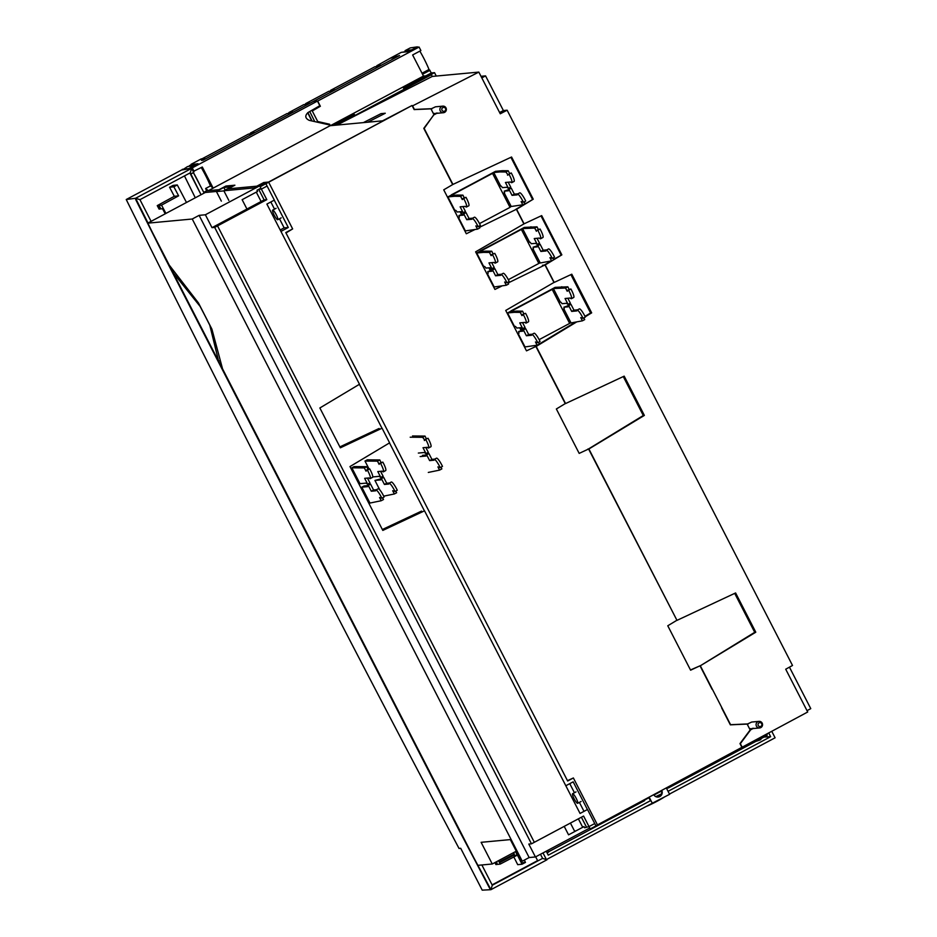 <?xml version="1.0" encoding="UTF-8"?>
<svg xmlns="http://www.w3.org/2000/svg" width="937" height="937" viewBox="0 0 937 937"><rect width="100%" height="100%" fill="white"/><g stroke="black" fill="none" stroke-linecap="round" stroke-linejoin="round"><path stroke-width="1.41" d="M480.997 76.307L485.565 75.885L503.392 110.566L507.14 110.203L500.253 113.787L478.83 72.09L432.285 76.424L431.418 74.737L429.298 74.937L408.544 85.911C403.378 88.476 402.301 88.792 405.323 86.836L403.46 88.137M478.83 72.09L412.315 106.01M384.65 119.76L382.53 120.838M367.772 122.208L385.271 113.248L381.008 113.646L363.369 122.618M431.418 74.737L336.898 125.078L432.285 76.424M485.565 75.885L481.805 77.888M598.614 824.255L807.706 712.003L785.71 669.205L792.515 665.481L507.14 110.203M789.446 667.156L810.763 708.63L807.015 710.679M419.073 47.049L416.625 47.283L408.368 51.676L416.625 47.283L419.073 47.049L317.69 101.067L419.073 47.049L420.889 50.563L412.631 54.967L423.489 76.073L330.351 125.699L329.59 124.211L317.702 121.517L312.267 110.953L320.36 106.256L317.69 101.067L313.309 101.465L399.572 55.517L394.594 57.485L390.998 57.825L401.305 52.331L408.368 51.676M425.773 75.932L431.383 72.945L429.029 69.49A29.902 5.61 -118 0 0 419.846 51.125M431.383 72.945L434.522 72.653L430.47 74.819M436.267 76.049L434.522 72.653M426.112 76.611L425.738 75.874L406.646 86.11L406.963 86.731M425.738 75.874L423.489 76.073M422.552 74.257L430.013 70.287M429.029 69.49L422.025 73.227M334.755 125.289L354.409 114.419L332.612 125.488M406.646 86.11L405.323 86.836M349.688 117.277L349.36 116.621M730.31 724.758L747.656 723.938L730.591 724.699L700.314 665.774L755.784 632.206L735.604 592.945L676.982 620.364L588.893 448.975L644.363 415.407L624.183 376.147L565.561 403.566L536.198 346.432L576.583 321.988M585.192 316.788L591.669 312.864L571.793 274.201L554.2 282.424L545.205 264.925L561.849 254.864L541.68 215.604L524.088 223.826L516.603 209.267L533.247 199.194L511.567 157.006L452.934 184.425L424.156 128.428L433.925 114.607M436.771 113.33L434.475 114.56M442.814 106.139A3.303 3.233 -95.3 0 1 444.63 112.358A3.303 3.233 -95.3 0 1 440.015 110.355A3.303 3.233 -95.3 0 1 442.814 106.139L435.459 106.818L431.465 108.692L414.412 109.453L412.62 105.975M742.397 747.656L740.347 743.673L750.666 729.794L752.961 728.576M747.656 723.938L751.65 722.052L759.005 721.373A3.303 3.233 -95.3 0 1 760.821 727.592A3.303 3.233 -95.3 0 1 756.206 725.589A3.303 3.233 -95.3 0 1 759.005 721.373M587.944 449.303L643.297 415.513L623.281 376.569M588.893 448.975L587.827 449.069M676.982 620.364L588.588 448.999L579.183 453.391L556.355 408.977L565.257 403.601L535.882 346.456L526.489 350.848L505.722 310.44L553.978 282.447L544.983 264.948L508.065 282.997M644.363 415.407L643.297 415.513M536.198 346.432L535.121 346.526L538.904 344.242M539.396 343.949L575.517 322.094M584.981 316.366L590.591 312.97L570.891 274.623M591.669 312.864L590.591 312.97M542.429 265.3L545.205 264.925M544.42 265.007L551.05 260.99M553.732 259.362L561.849 254.864M561.064 254.934L541.012 215.908M501.412 286.253L494.923 289.428L475.609 251.842L524.088 223.826M515.912 209.513L516.603 209.267M515.818 209.338L533.247 199.194M532.462 199.265L510.899 157.322M474.438 229.788L466.31 233.758L443.74 189.824L452.934 184.425M433.831 114.431L435.705 113.436M431.465 108.692L414.927 109.559M414.412 109.453L415.091 109.477M755.784 632.206L754.718 632.311L734.702 593.367M700.314 665.774L754.718 632.311M750.022 729.665L751.896 728.67M503.392 110.566L499.608 112.522M666.078 788.368L668.514 787.9A3.303 0.621 62 0 0 668.561 787.876L766.501 735.709M668.526 786.939A3.303 0.621 62 0 1 668.561 787.876M651.847 803.454L669.604 794.33L666.394 788.087M649.212 797.246L652.421 803.477M653.803 794.799A4.626 4.533 84.7 0 0 659.8 796.555A4.626 4.533 84.7 0 0 661.803 790.535M650.442 800.713L648.779 797.481M548.859 851.651L644.504 800.702A3.303 0.621 -118 0 0 644.504 800.702A3.303 0.621 -118 0 0 644.48 799.776M547.981 850.269A3.303 0.621 62 0 1 548.332 851.897L547.595 850.48M644.457 800.713L548.332 851.897M766.63 735.604L767.145 735.334A3.303 0.621 -118 0 0 766.981 734.233M657.856 797.082A4.626 4.533 84.7 0 0 661.358 790.769M272.737 210.111A5.423 1.019 62 0 1 276.204 214.62A5.423 1.019 62 0 1 277.75 219.691A5.423 1.019 62 0 1 277.668 219.715A5.423 1.019 62 0 1 274.213 215.205A5.423 1.019 62 0 1 272.655 210.134A5.423 1.019 62 0 1 272.737 210.111M281.112 217.888A5.423 1.019 -118 0 0 281.182 217.864L277.75 219.691M572.659 793.709A5.423 1.019 62 0 1 576.126 798.219A5.423 1.019 62 0 1 577.684 803.29A5.423 1.019 62 0 1 577.602 803.314A5.423 1.019 62 0 1 574.135 798.804A5.423 1.019 62 0 1 572.589 793.733A5.423 1.019 62 0 1 572.659 793.709M581.034 801.486A5.423 1.019 -118 0 0 581.116 801.463L577.684 803.29M538.529 342.263L539.407 343.973L537.124 345.191L525.013 346.936L518.091 333.455L518.946 332.998M523.139 328.536A3.959 3.877 -95.3 0 1 522.881 329.801M522.553 322.609L525.071 327.505L521.956 328.805L520.984 327.669L516.767 328.055A3.959 0.738 -118 0 0 515.163 326.369L514.472 326.427L507.549 312.958L552.186 289.404L510.372 311.681L516.51 311.107L514.214 312.326L507.549 312.958M539.138 339.651L569.649 323.394L552.186 289.404M523.502 329.473A3.959 3.877 84.7 0 0 523.678 328.255M523.291 314.551A7.929 1.487 62 0 1 524.017 315.898A7.929 1.487 62 0 1 526.149 323.042L528.433 321.824A7.929 1.487 -118 0 0 526.313 314.68A7.929 1.487 -118 0 0 525.587 313.333L522.19 314.656L525.587 313.333M516.51 311.107L522.541 311.166L523.877 313.754M526.149 323.042A7.929 1.487 62 0 1 524.919 322.387L519.766 322.867L522.776 328.723M522.389 315.347L522.19 314.656M521.909 315.605L520.258 312.384L514.214 312.326M522.541 311.166L520.258 312.384M531.759 334.486L534.055 333.256A7.929 1.487 -118 0 1 540.04 341.466L537.756 342.684A7.929 1.487 62 0 0 531.759 334.486A7.929 1.487 62 0 0 531.537 335.282L526.395 335.751L523.385 329.894L522.565 329.976L522.811 331.171L518.571 331.569A3.959 0.75 -118 0 1 518.84 333.385A3.959 0.75 -118 0 1 518.782 333.396L518.091 333.455M522.565 329.976L525.68 328.676L528.691 334.532L532.286 334.204M518.571 331.569L522.647 330.187M537.124 345.191L535.46 341.97L537.756 342.684M528.691 334.532L526.395 335.751M525.68 328.676L523.385 329.894M511.016 310.861L553.369 288.537L565.55 288.022L567.834 286.804L555.126 287.366L511.122 311.049M519.719 327.786L521.031 330.339M564.238 308.636L562.692 309.468A3.959 3.877 -95.3 0 1 562.54 309.538M568.127 306.797L567.857 305.614L568.677 305.532L571.687 311.4L576.829 310.92A7.929 1.487 62 0 1 577.051 310.124A7.929 1.487 62 0 1 582.381 316.964A7.929 1.487 62 0 1 583.037 318.322L580.753 317.608L582.404 320.829L569.555 323.206M562.598 309.678A3.959 3.877 84.7 0 0 563.219 309.421L564.074 309.034A3.959 0.738 -118 0 0 564.133 309.023A3.959 0.738 -118 0 0 563.863 307.207L568.08 306.821M570.832 322.527L563.91 309.046M520.246 327.727L521.558 330.292M553.369 288.537L560.291 302.019L559.612 302.382A3.959 3.877 84.7 0 0 559.049 302.756M577.051 310.124L579.347 308.894A7.929 1.487 -118 0 1 584.676 315.746A7.929 1.487 -118 0 1 585.332 317.104L583.037 318.322M583.821 317.901L584.7 319.611L582.404 320.829M563.863 307.207L567.939 305.825M567.857 305.614L570.961 304.314L573.983 310.17L577.579 309.842M571.687 311.4L573.983 310.17M568.677 305.532L570.961 304.314M565.55 288.022L567.201 291.243L568.583 290.189A7.929 1.487 62 0 1 571.441 298.68A7.929 1.487 62 0 1 570.211 298.025L565.058 298.505L568.068 304.361L566.264 303.307L562.048 303.693A3.959 0.75 -118 0 0 560.455 302.007L560.291 302.019M559.518 287.964L561.802 286.745M571.441 298.68L573.725 297.462A7.929 1.487 -118 0 0 570.879 288.971L567.482 290.294M567.845 298.247L570.364 303.143L568.068 304.361M569.169 289.392L567.834 286.804M568.583 290.189L570.879 288.971M507.713 282.306L508.592 284.016L506.308 285.246L494.197 286.98L487.275 273.499L488.13 273.042M492.323 268.579A3.959 3.877 -95.3 0 1 492.066 269.844M491.738 262.653L494.256 267.549L491.14 268.849L490.168 267.713L485.952 268.099A3.959 0.738 -118 0 0 484.347 266.413L483.656 266.471L476.734 253.002L521.37 229.448L479.557 251.725L485.694 251.151L483.398 252.381L476.734 253.002M508.322 279.695L538.834 263.438L521.37 229.448M492.698 269.516A3.959 3.877 84.7 0 0 492.862 268.298M492.487 254.595A7.929 1.487 62 0 1 493.202 255.942A7.929 1.487 62 0 1 495.333 263.086L497.629 261.868A7.929 1.487 -118 0 0 495.497 254.723A7.929 1.487 -118 0 0 494.771 253.377L491.375 254.7L494.771 253.377M485.694 251.151L491.738 251.21L493.061 253.798M495.333 263.086A7.929 1.487 62 0 1 494.104 262.43L488.962 262.91L491.972 268.767M491.574 255.391L491.375 254.7M491.093 255.649L489.442 252.428L483.398 252.381M491.738 251.21L489.442 252.428M500.944 274.529L503.239 273.311A7.929 1.487 -118 0 1 509.224 281.51L506.94 282.728A7.929 1.487 62 0 0 500.944 274.529A7.929 1.487 62 0 0 500.733 275.326L495.579 275.806L492.569 269.938L491.749 270.02L491.995 271.215L487.755 271.613A3.959 0.75 -118 0 1 488.025 273.428A3.959 0.75 -118 0 1 487.966 273.44L487.275 273.499M491.749 270.02L494.865 268.72L497.875 274.576L501.471 274.248M487.755 271.613L491.831 270.231M506.308 285.246L504.645 282.014L506.94 282.728M497.875 274.576L495.579 275.806M494.865 268.72L492.569 269.938M480.212 250.905L522.553 228.581L534.734 228.066L537.018 226.848L524.31 227.41L480.306 251.093M488.903 267.83L490.215 270.383M533.422 248.68L531.876 249.511A3.959 3.877 -95.3 0 1 531.724 249.582M537.311 246.841L537.042 245.658L537.861 245.576L540.872 251.444L546.013 250.964A7.929 1.487 62 0 1 546.236 250.167A7.929 1.487 62 0 1 551.565 257.007A7.929 1.487 62 0 1 552.233 258.366L549.937 257.652L551.6 260.884L538.74 263.25M531.794 249.722A3.959 3.877 84.7 0 0 532.415 249.465L533.258 249.078A3.959 0.738 -118 0 0 533.317 249.066A3.959 0.738 -118 0 0 533.048 247.251L537.264 246.864M540.028 262.571L533.094 249.09M489.43 267.783L490.754 270.336M522.553 228.581L529.487 242.062L528.796 242.425A3.959 3.877 84.7 0 0 528.234 242.8M546.236 250.167L548.532 248.949A7.929 1.487 -118 0 1 553.861 255.789A7.929 1.487 -118 0 1 554.517 257.148L552.233 258.366M553.006 257.944L553.884 259.654L551.6 260.884M533.048 247.251L537.124 245.869M537.042 245.658L540.157 244.358L543.167 250.214L546.763 249.886M540.872 251.444L543.167 250.214M537.861 245.576L540.157 244.358M534.734 228.066L536.386 231.287L536.667 230.338L537.779 230.233A7.929 1.487 62 0 1 540.626 238.724A7.929 1.487 62 0 1 539.396 238.068L534.242 238.548L537.264 244.405L535.46 243.351L531.244 243.737A3.959 0.75 -118 0 0 529.639 242.051L529.487 242.062M528.702 228.019L530.986 226.789M540.626 238.724L542.91 237.506A7.929 1.487 -118 0 0 540.063 229.015L536.667 230.338M537.03 238.291L539.548 243.187L537.264 244.405M538.353 229.436L537.018 226.848M537.779 230.233L540.063 229.015M504.598 192.6L503.052 193.432A3.959 3.877 -95.3 0 1 502.9 193.502M451.388 194.826L493.74 172.502L499.878 171.928L502.173 170.71L495.497 171.33L451.482 195.013M460.079 211.75L461.391 214.304M493.74 172.502L500.663 185.983L499.971 186.346A3.959 3.877 84.7 0 0 499.409 186.709M502.97 193.643A3.959 3.877 84.7 0 0 503.591 193.373L504.27 193.01L511.204 206.491L509.927 207.171M460.617 211.692L461.929 214.245M500.663 185.983L500.827 185.959A3.959 0.75 -118 0 1 502.419 187.658L506.636 187.271L508.44 188.325L505.43 182.469L510.571 181.989A7.929 1.487 62 0 0 511.801 182.645A7.929 1.487 62 0 0 508.955 174.153L511.239 172.935A7.929 1.487 -118 0 1 514.097 181.427L511.801 182.645M499.878 171.928L505.91 171.986L508.041 174.95M507.842 174.259L507.561 175.207M509.541 173.357L508.205 170.757L502.173 170.71M508.205 182.211L510.724 187.107L508.44 188.325M504.27 193.01L504.434 192.999A3.959 0.738 -118 0 0 504.493 192.975A3.959 0.738 -118 0 0 504.223 191.171L508.475 190.773L508.217 189.579L511.333 188.278L514.343 194.135L517.938 193.807M523.408 202.287L525.704 201.057A7.929 1.487 -118 0 0 519.707 192.858L517.411 194.088A7.929 1.487 62 0 1 522.741 200.928A7.929 1.487 62 0 1 523.408 202.287L521.113 201.572L522.776 204.793L511.204 206.491M522.776 204.793L525.06 203.575L524.181 201.865M504.223 191.171L508.299 189.789M508.217 189.579L511.333 188.278M517.411 194.088A7.929 1.487 62 0 0 517.201 194.873L512.047 195.353L514.343 194.135M512.047 195.353L509.037 189.497M508.955 174.153L511.239 172.935M505.91 171.986L508.205 170.757M466.755 219.715L463.745 213.859L462.925 213.941L465.22 212.711L466.04 212.64L469.05 218.497L466.755 219.715L471.908 219.235A7.929 1.487 62 0 1 472.119 218.45A7.929 1.487 62 0 1 478.116 226.649L475.832 225.934L477.483 229.155L465.373 230.9L458.451 217.419L459.306 216.962M463.499 212.5A3.959 3.877 -95.3 0 1 463.241 213.765M454.832 210.392L447.909 196.911L492.546 173.368L450.732 195.646L456.869 195.072L454.586 196.29L460.617 196.348L462.281 199.569L463.663 198.515A7.929 1.487 62 0 1 466.509 207.007A7.929 1.487 62 0 1 465.279 206.351L460.137 206.831L463.147 212.687L461.344 211.633L457.127 212.02A3.959 0.738 -118 0 0 455.534 210.321L454.832 210.392M479.498 223.603L510.021 207.358L492.546 173.368M463.874 213.437A3.959 3.877 84.7 0 0 464.038 212.207M469.05 218.497L472.658 218.169M462.925 213.941L463.183 215.135L458.931 215.533L463.007 214.151M477.483 229.155L479.779 227.937L478.901 226.227M478.116 226.649L480.412 225.419A7.929 1.487 -118 0 0 474.415 217.22L472.119 218.45M458.451 217.419L459.142 217.361A3.959 0.75 -118 0 0 459.2 217.337A3.959 0.75 -118 0 0 458.931 215.533M466.04 212.64L463.745 213.859M454.586 196.29L447.909 196.911M462.925 206.573L465.443 211.469L463.147 212.687M466.509 207.007L468.805 205.789A7.929 1.487 -118 0 0 466.673 198.644A7.929 1.487 -118 0 0 465.958 197.297L462.562 198.621M464.248 197.719L462.913 195.13L456.869 195.072M463.663 198.515L465.958 197.297M462.913 195.13L460.617 196.348M228.101 188.852L234.894 185.198L225.946 186.03L218.989 189.696L208.342 190.691L330.105 125.71L382.647 120.826L412.046 105.494L268.568 182.059L263.777 182.504L256.82 186.182L228.101 188.852M234.765 185.268L226.051 186.076L219.141 189.684L206.573 190.855A29.902 5.61 -118 0 0 205.636 188.489L208.342 190.691M206.573 190.855L203.751 192.354M193.221 171.483L202.298 167.009L213.156 188.126L210.45 185.924L205.636 188.489M210.45 185.924A29.902 5.61 -118 0 0 201.256 167.571M193.409 172.642A29.902 5.61 62 0 1 199.686 184.624M194.064 171.401L192.261 167.887L317.456 101.079L313.309 101.465L317.456 101.079L192.261 167.887L189.789 168.121L192.261 167.887M190.117 168.625L189.789 168.121L198.035 163.717L191.113 164.654M330.105 125.71L329.742 124.996L309.198 120.346C305.099 118.308 304.712 115.708 308.027 112.534L319.822 105.694L317.456 101.079M390.998 57.825L376.756 65.754L381.57 65.11M190.972 164.385L201.279 158.892L204.875 158.552L201.443 160.379L202.989 160.239L313.309 101.465M657.352 797.071L660.854 795.208M182.305 169.339L188.887 168.566L194.346 165.65L187.505 166.575L182.563 169.855M652.281 803.22L546.376 859.616M546.435 859.604L543.015 852.951L546.236 851.229L548.25 855.153L650.524 800.666A10.576 10.354 84.7 0 0 651.391 801.475M197.976 163.752L196.255 164.678M189.742 166.271A5096.308 956.173 62 0 1 189.391 165.568L196.243 164.643M197.953 163.729L189.391 165.568M253.248 133.464L248.434 134.108L202.064 158.81M201.806 160.344L204.535 158.74M250.671 133.815A5096.308 956.173 62 0 1 250.331 133.101L255.145 132.457M291.782 112.944L286.968 113.588L250.331 133.101M289.205 113.283A5096.308 956.173 62 0 1 288.854 112.581L293.668 111.936M308.519 104.019L303.705 104.663L288.854 112.581M307.711 112.733A5096.308 956.173 -118 0 0 308.964 115.263A5096.308 956.173 -118 0 0 311.775 120.932M312.068 120.99A5095.055 955.939 62 0 1 309.257 115.321A5095.055 955.939 62 0 1 307.91 112.604M309.76 111.526A5095.055 955.939 -118 0 0 311.143 114.326A5095.055 955.939 -118 0 0 314.762 121.599M305.942 104.37A5096.308 956.173 62 0 1 305.591 103.656L310.405 103.011M333.572 90.678L328.758 91.322L305.591 103.656M330.995 91.018A5096.308 956.173 62 0 1 330.644 90.315L335.458 89.671M379.684 66.117L374.87 66.761L330.644 90.315M377.107 66.457A5096.308 956.173 62 0 1 376.756 65.754M410.031 50.797L402.09 52.261M405.405 51.383A5096.308 956.173 62 0 1 405.053 50.68L411.917 49.79L417.363 46.85L410.254 47.904L405.053 50.68M669.463 794.072L775.098 737.794L771.889 731.563M410.008 50.762L408.298 51.687M391.139 58.094L399.385 55.611M768.867 733.214L770.647 736.681L668.093 791.308A10.576 10.354 84.7 0 1 668.104 791.425M770.647 736.681L765.822 736.939L765.47 736.259M661.487 793.897L655.771 796.637M547.173 853.057L549.597 851.253M644.551 800.069L648.908 797.75M653.956 795.056L661.463 791.062M666.535 788.357L667.179 788.017M755.749 741.436L759.813 740.089L760.879 739.504L759.333 739.527M763.936 737.068L765.822 736.939M663.853 797.387A145.364 142.342 -95.3 0 1 646.097 806.523M500.452 112.51L499.784 112.862M759.052 722.849A1.979 1.944 -95.3 0 1 761.676 723.68A1.979 1.944 -95.3 0 1 760.856 726.362A1.979 1.944 -95.3 0 1 758.232 725.519A1.979 1.944 -95.3 0 1 759.052 722.849M442.861 107.603A1.979 1.944 -95.3 0 1 445.485 108.446A1.979 1.944 -95.3 0 1 444.665 111.116A1.979 1.944 -95.3 0 1 442.041 110.273A1.979 1.944 -95.3 0 1 442.861 107.603M567.471 780.673L573.374 777.968L567.646 781.013L285.785 232.575L292.649 228.921L285.984 232.962M742.092 747.691L739.984 743.591L750.162 729.946L747.152 724.078L730.345 724.84L721.642 707.903M712.097 689.327L700.009 665.797L690.604 670.189L667.776 625.775L676.678 620.399M523.865 223.849L516.381 209.291L479.463 227.328M452.63 184.46L423.793 128.357L433.972 114.701L430.961 108.844L414.154 109.594L412.046 105.494L265.803 183.757M274.236 200.167L288.28 227.48L284.145 227.843L279.484 218.778M280.948 231.427L288.28 227.48M359.386 384.311L381.968 428.244M389.499 442.908L424.426 510.864M587.417 809.545L573.175 781.833L565.831 785.745M573.374 777.968L597.466 824.865L595.756 825.778M292.649 228.921L268.579 182.059L264.187 182.469L256.902 186.17L227.949 188.864L231.287 186.791L223.838 190.761L228.815 200.424M261.938 184.636L261.599 183.968L254.138 187.939L223.838 190.761M261.599 183.968L265.71 183.582M231.287 186.791L223.147 187.552M231.954 186.732L233.629 185.877M225.149 190.07L223.814 187.482L216.377 191.453L203.891 192.612M256.293 192.132L261.107 201.502M221.343 201.127L216.377 191.453M575.95 830.896L574.51 831.025M582.72 827.289L578.375 818.833M280.21 229.987L284.145 227.843M274.529 209.138L270.84 201.97M584.009 811.348L579.394 802.377M574.44 792.737L569.766 783.648M690.487 669.955L699.365 666.102M147.671 223.17L169.175 265.007L198.48 302.991L211.903 329.11L222.549 368.838L477.718 865.355L492.265 863.996L481.114 842.316L510.337 839.599L521.476 861.279L522.272 861.208L192.237 219.012L147.671 223.17L165.943 213.437L161.539 205.144L157.252 205.613L159.091 209.103L159.922 209.021L158.751 206.808L159.723 206.702L160.883 208.916L162.546 208.728L165.217 213.823M254.208 188.068L255.813 187.904L205.379 214.772L199.112 215.358L529.147 857.542L522.272 861.208M216.435 191.581L223.908 190.89M165.896 213.437L204.957 192.647M192.237 219.012L199.112 215.358M255.813 187.904L263.238 183.945M260.908 188.173L256.996 190.258L257.593 191.429L242.133 199.675L246.946 209.045L212.008 227.656L205.379 214.772M359.492 384.252L319.868 407.97L359.492 384.252L266.893 204.079L274.33 200.108L267.104 186.041L261.376 189.098L260.17 186.756L265.897 183.699L267.104 186.041L261.376 189.098L258.706 189.344L264.129 199.897L266.799 199.64L214.678 227.41L531.466 843.827L528.796 844.073L535.425 856.957L529.147 857.542M266.799 199.64L261.376 189.098L266.799 199.64L214.678 227.41L531.466 843.827L583.587 816.057L589.01 826.598L594.737 823.553L595.944 825.895L590.216 828.94L589.01 826.598L594.737 823.553L587.511 809.486L580.062 813.457L424.531 510.817L382.811 530.424L424.531 510.817M212.008 227.656L214.678 227.41M246.946 209.045L264.129 199.897M564.215 826.375L568.56 834.832L584.02 826.598L584.629 827.769L589.01 826.598L583.587 816.057L534.324 842.293L217.536 225.887L534.324 842.293L531.466 843.827M586.339 826.844L581.397 817.228M589.748 828.027L535.425 856.957M575.646 831.06L574.58 831.154M516.299 851.194L492.265 863.996M570.422 823.073L574.768 831.517M161.539 205.144L178.616 195.833L174.317 196.301L157.252 205.613M174.317 196.301L169.574 187.259L173.872 186.803L177.28 184.94L172.994 185.409L169.574 187.259M178.616 195.833L173.872 186.803M186.475 202.462L177.28 184.94M160.719 208.588L159.922 209.021M513.839 856.957L517.716 864.675L522.014 864.207L525.458 862.415L524.31 860.131M515.502 851.616L517.259 855.106M494.912 862.59L495.907 864.558L500.194 864.09L517.423 855.094L522.014 864.207M517.423 855.094L513.136 855.551L499.491 862.684M521.335 862.86L525.458 862.415M498.484 860.681L500.194 864.09M496.891 862.743L496.083 863.164L495.603 862.216L497.055 863.059L496.411 861.794M514.284 854.064L499.128 861.981L514.284 854.064L513.57 852.647M497.055 863.059L496.083 863.164M538.599 860.517L537.604 860.599L538.599 860.517M535.659 856.828L537.604 860.599L535.659 856.828M195.294 197.801L186.744 180.525L195.294 197.801M184.46 175.922L186.744 180.525L184.46 175.922M181.544 170.019L191.605 168.379L135.584 198.269L136.193 199.44L135.584 198.269L126.237 199.522L135.584 198.269L139.953 199.675L151.091 221.343L139.953 199.675L135.584 198.269L191.605 168.379L181.544 170.019L126.237 199.522L131.449 210.029L126.237 199.522L181.544 170.019M192.214 169.55L193.748 172.467L190.867 174.001L190.258 172.83L139.953 199.675L190.258 172.83L191.605 168.379L190.258 172.83L190.867 174.001L193.748 172.467L192.214 169.55M542.582 858.386L540.473 854.275L542.582 858.386L546.939 859.803L542.582 858.386L492.288 885.231L490.929 889.681L482.215 890.15L460.699 848.29L459.025 848.442C346.374 635.907 237.178 423.102 131.449 210.029C237.19 423.102 346.374 635.907 459.025 848.442L460.699 848.29L482.215 890.15L490.929 889.681L546.939 859.803L490.929 889.681L492.288 885.231L542.582 858.386M492.101 884.879L537.604 860.599L492.101 884.879M481.876 864.968L492.288 885.231L481.876 864.968M220.3 360.464L218.661 361.342L459.634 830.217L173.005 272.515L200.202 306.34L209.806 325.268L218.661 361.342L220.3 360.464M135.666 199.499L165.193 258.389L459.107 830.276L490.929 889.681L459.107 830.276L165.193 258.389L136.193 199.44L165.193 258.389L459.107 830.276L489.782 888.545M172.947 272.444L218.661 361.342L209.9 325.209L200.108 306.399L172.947 272.444L174.329 271.671L172.947 272.444L172.033 270.652L172.947 272.444M172.057 270.652L164.736 256.351L172.033 270.652L172.771 269.657L172.057 270.652M147.999 222.994L136.193 199.44L147.999 222.994M193.385 172.654L204.137 193.081L193.385 172.654M190.82 173.931L193.748 172.467L190.469 174.118L201.057 194.732L190.82 173.931M339.885 446.902L379.087 428.478M319.868 407.97L340.354 447.816L382.073 428.197L340.354 447.816L319.868 407.97M382.343 529.522L421.545 511.098M389.605 442.85L349.981 466.567L382.811 530.424L349.981 466.567L389.605 442.85L382.073 428.197M265.897 183.699L260.17 186.756L263.496 183.921M590.216 828.94L595.944 825.895M382.624 497.805L383.502 499.515L381.207 500.733L369.963 503.052L361.811 487.193L364.095 485.963L367.538 485.647M361.811 487.193L367.679 486.643L367.456 485.436L368.276 485.354L371.286 491.222L375.632 490.812A7.929 1.487 62 0 1 375.854 490.016A7.929 1.487 62 0 1 381.839 498.215L379.555 497.512L381.207 500.733M375.854 490.016L378.138 488.798A7.929 1.487 -118 0 1 384.135 496.997L381.839 498.215M376.381 489.735L373.582 489.992L370.572 484.136L367.456 485.436M371.286 491.222L373.582 489.992M368.276 485.354L370.572 484.136M395.754 491.035L396.632 492.745L394.348 493.975L383.725 496.153M379.848 489.981L374.941 480.423L380.809 479.885L380.586 478.678L381.406 478.596L384.428 484.452L388.773 484.054A7.929 1.487 62 0 1 388.984 483.258A7.929 1.487 62 0 1 394.981 491.457L392.685 490.742L394.348 493.975M388.984 483.258L391.279 482.04A7.929 1.487 -118 0 1 397.265 490.238L394.981 491.457M389.511 482.977L386.712 483.234L383.702 477.378L380.586 478.678M380.68 478.889L374.941 480.423M384.428 484.452L386.712 483.234M381.406 478.596L383.702 477.378M420.151 456.577L426.054 456.026L425.796 454.82L426.628 454.75L429.638 460.606L433.983 460.196A7.929 1.487 62 0 1 434.194 459.399A7.929 1.487 62 0 1 439.523 466.251A7.929 1.487 62 0 1 440.191 467.598L437.907 466.895L439.558 470.116L428.303 472.435M434.721 459.118L431.922 459.388L428.912 453.52L426.628 454.75M431.922 459.388L429.638 460.606M425.796 454.82L428.912 453.52M422.446 455.359L425.89 455.031M440.976 467.188L441.854 468.898L439.558 470.116M440.191 467.598L442.487 466.38A7.929 1.487 -118 0 0 441.819 465.033A7.929 1.487 -118 0 0 436.49 458.181L434.194 459.399M410.195 437.204L422.692 437.31L424.988 436.08L412.491 435.974M425.738 439.476A7.929 1.487 62 0 1 428.584 447.968L430.879 446.75A7.929 1.487 -118 0 0 428.033 438.258L424.637 439.582L428.033 438.258M424.988 436.08L426.323 438.68M428.584 447.968A7.929 1.487 62 0 1 427.354 447.312L423.009 447.71L426.019 453.578L428.314 452.348L425.796 447.453M426.019 453.578L424.215 452.512L418.347 453.063M424.824 440.273L422.692 437.31M424.356 440.531L424.637 439.582M369.037 468.933L364.985 461.051L377.482 461.156L379.134 464.377L379.415 463.428L380.527 463.335A7.929 1.487 62 0 1 381.242 464.67A7.929 1.487 62 0 1 383.374 471.826A7.929 1.487 62 0 1 382.144 471.159L377.798 471.569L380.809 477.425L383.104 476.207L380.586 471.311M383.374 471.826L385.669 470.597A7.929 1.487 -118 0 0 383.538 463.452A7.929 1.487 -118 0 0 382.811 462.105L379.415 463.428M377.482 461.156L379.778 459.938L381.113 462.538M379.778 459.938L367.281 459.833L364.985 461.051M372.68 476.008L373.137 476.91L379.005 476.359L380.809 477.425M380.527 463.335L382.811 462.105M367.679 484.183L365.875 483.129L359.995 483.668L351.843 467.809L364.341 467.914L366.004 471.147L367.386 470.093A7.929 1.487 62 0 1 368.112 471.44A7.929 1.487 62 0 1 370.232 478.584A7.929 1.487 62 0 1 369.002 477.929L364.657 478.327L367.679 484.183L369.963 482.965L367.445 478.069M370.232 478.584L372.528 477.366A7.929 1.487 -118 0 0 370.408 470.222A7.929 1.487 -118 0 0 369.682 468.875L366.285 470.198M364.341 467.914L366.636 466.696L367.972 469.296M366.636 466.696L354.139 466.591L351.843 467.809M367.386 470.093L369.682 468.875M437.333 113.037L436.267 113.131M753.524 728.272L752.458 728.365M766.407 735.744L668.596 787.853M748.241 723.622A3.303 3.233 84.7 0 0 747.726 725.191M749.307 728.283A3.303 3.233 84.7 0 0 751.251 728.728L759.614 727.955M747.632 723.938A3.643 3.561 84.7 0 0 747.41 724.594M749.588 728.834A3.643 3.561 84.7 0 0 751.134 729.08M432.051 108.387A3.303 3.233 84.7 0 0 431.535 109.957M433.117 113.037A3.303 3.233 84.7 0 0 435.061 113.494L443.424 112.709M431.442 108.704A3.643 3.561 84.7 0 0 431.219 109.36M433.398 113.6A3.643 3.561 84.7 0 0 434.944 113.834M276.099 208.307L272.655 210.134M576.021 791.894L572.589 793.733"/></g></svg>
